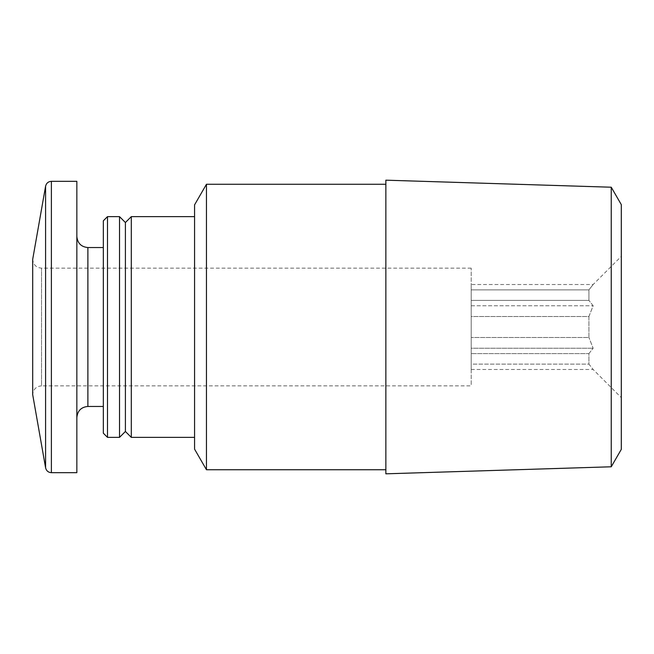 <?xml version="1.0" encoding="UTF-8"?>
<svg xmlns="http://www.w3.org/2000/svg" width="654" height="654" viewBox="0 0 654 654"><rect width="100%" height="100%" fill="white"/><g stroke="black" fill="none" stroke-linecap="round" stroke-linejoin="round"><path stroke-width="0.49" stroke-dasharray="3.27 2.45" d="M471.207 316.495L471.207 337.505L471.207 316.495L588.927 316.495L588.927 337.505L471.207 337.505L588.927 337.505L588.927 316.495L471.207 316.495L471.207 289.886L471.207 300.399L588.927 300.399L471.207 300.399L471.207 316.495M588.927 289.886L471.207 289.886L588.927 289.886L588.927 300.399L588.927 289.886L593.145 284.523L588.927 289.886M471.207 364.114L471.207 353.601L471.207 364.114L588.927 364.114L588.927 353.601L471.207 353.601L588.927 353.601L588.927 364.114L593.145 369.477L588.927 364.114L471.207 364.114L471.207 369.477L471.207 364.114M206.46 184.264L206.46 469.736M385.86 180.177L385.86 473.823M194.565 204.865L194.565 449.135M194.565 327L194.565 437.363L194.565 327M131.291 216.637L131.291 437.363M125.404 222.523L125.404 431.476M119.518 216.637L119.518 437.363M107.493 216.637L107.493 437.363M103.332 220.799L103.332 433.201M103.332 327L103.332 406.461L103.332 327M76.845 181.322L76.845 472.679M471.207 268.14L41.529 268.14C36.215 267.666 33.272 264.723 32.7 259.311L32.7 394.689C33.272 389.277 36.215 386.334 41.529 385.86L41.529 268.14L41.529 385.86L471.207 385.86L471.207 268.14L471.207 385.86M621.3 204.628L621.3 449.372M621.3 327L621.3 397.632L621.3 327M611.245 187.216L611.245 466.784M588.927 353.601L593.145 348.239L588.927 337.505L593.145 348.239L588.927 353.601M588.927 316.495L593.145 305.761L588.927 300.399L593.145 305.761L588.927 316.495M471.207 284.523L471.207 289.886L471.207 284.523L593.145 284.523L621.3 256.368M471.207 348.239L471.207 337.505L471.207 353.601L471.207 348.239L593.145 348.239L471.207 348.239M471.207 369.477L593.145 369.477L621.3 397.632M471.207 305.761L593.145 305.761L471.207 305.761M87.881 247.539L87.881 406.461M51.388 181.322L51.388 472.679M45.592 186.186L45.592 467.814"/><path stroke-width="0.98" d="M385.86 469.736L206.46 469.736L206.46 184.264L385.86 184.264M206.46 469.736L194.565 449.135L194.565 204.865L206.46 184.264M194.565 437.363L131.291 437.363L131.291 216.637L194.565 216.637M131.291 437.363L125.404 431.476L125.404 222.523L131.291 216.637M119.518 437.363L119.518 216.637L107.493 216.637L107.493 437.363L119.518 437.363L125.404 431.476M107.493 437.363L103.332 433.201L103.332 220.799L107.493 216.637M51.388 472.679L76.845 472.679L76.845 181.322L51.388 181.322C48.282 181.542 46.352 183.169 45.592 186.186L45.592 467.814C46.352 470.831 48.282 472.458 51.388 472.679L51.388 181.322M45.592 467.814L32.7 394.689L32.7 259.311L45.592 186.186M611.245 466.784L621.3 449.372L621.3 204.628L611.245 187.216L385.86 180.177L385.86 473.823L611.245 466.784L611.245 187.216M103.332 406.461L87.881 406.461L87.881 247.539C81.243 246.942 77.564 243.263 76.845 236.503M125.404 222.523L119.518 216.637M103.332 247.539L87.881 247.539M87.881 406.461C81.243 407.058 77.564 410.737 76.845 417.497"/></g></svg>

